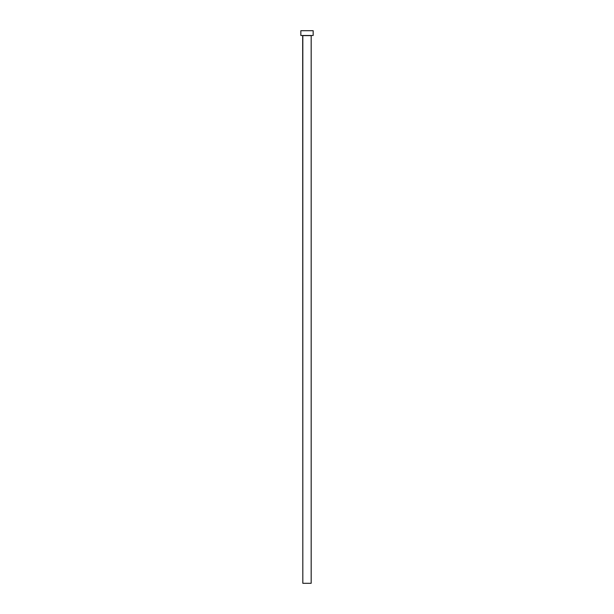 <?xml version="1.0" encoding="UTF-8"?>
<svg xmlns="http://www.w3.org/2000/svg" width="614" height="614" viewBox="0 0 614 614"><rect width="100%" height="100%" fill="white"/><g stroke="black" fill="none" stroke-linecap="round" stroke-linejoin="round"><path stroke-width="0.46" stroke-dasharray="3.07 2.3" d="M311.313 35.497L300.837 35.497L311.313 35.497M302.825 35.627L311.175 35.627L302.825 35.627M300.837 30.7L313.163 30.7L300.837 30.7M311.175 583.3L302.825 583.3L311.175 583.3"/><path stroke-width="0.92" d="M311.175 35.627L302.825 35.627L302.825 583.3L311.175 583.3L311.175 35.627L311.175 583.3L302.825 583.3L302.687 35.497L311.175 35.627M300.837 30.7L300.837 35.497L313.163 35.497L313.163 30.7L300.837 30.7L300.837 35.497L313.163 35.497L313.163 30.7L300.837 30.7"/></g></svg>
